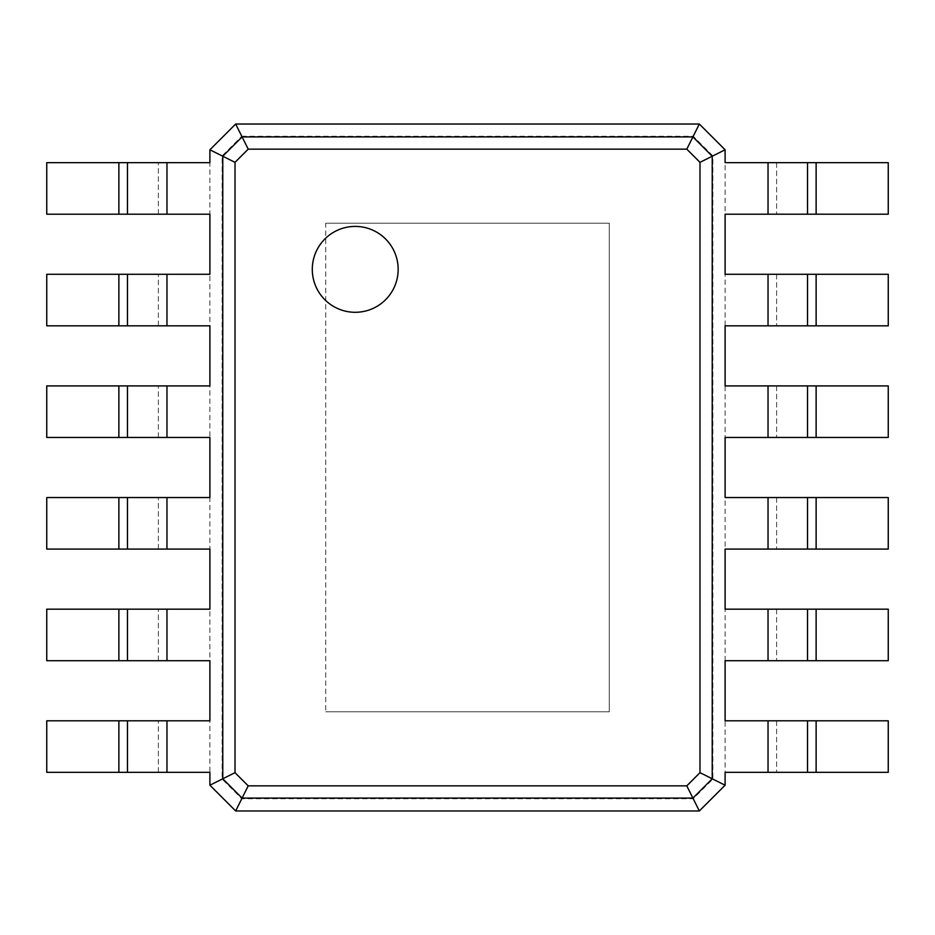 <?xml version="1.0" encoding="UTF-8"?>
<svg xmlns="http://www.w3.org/2000/svg" width="935" height="935" viewBox="0 0 935 935"><rect width="100%" height="100%" fill="white"/><g stroke="black" fill="none" stroke-linecap="round" stroke-linejoin="round"><path stroke-width="0.7" stroke-dasharray="4.67 3.51" d="M325.731 223.208L609.269 223.208L609.269 711.792L325.731 711.792L609.269 711.792L609.269 223.208L325.731 223.208L325.731 711.792L325.731 223.208M241.768 136.265L693.232 136.265L712.879 155.9L712.879 779.1L693.232 798.735L241.768 798.735L222.121 779.1L222.121 155.9L241.768 136.265L235.655 124.028L699.345 124.028L725.104 149.787L725.104 785.213L699.345 810.972L235.655 810.972L209.896 785.213L209.896 149.787L235.655 124.028M693.232 136.265L699.345 124.028M222.121 155.9L209.896 149.787M712.879 155.9L725.104 149.787M222.121 779.1L209.896 785.213M712.879 779.1L725.104 785.213M241.768 798.735L235.655 810.972M693.232 798.735L699.345 810.972M209.896 772.333L46.75 772.333L46.75 720.803L209.896 720.803M209.896 214.197L46.75 214.197L46.75 162.667L209.896 162.667M209.896 660.706L46.75 660.706L46.75 609.176L209.896 609.176M209.896 325.824L46.75 325.824L46.75 274.294L209.896 274.294M209.896 549.079L46.75 549.079L46.75 497.549L209.896 497.549M209.896 437.451L46.75 437.451L46.75 385.921L209.896 385.921M725.104 162.667L888.25 162.667L888.25 214.197L725.104 214.197M725.104 720.803L888.25 720.803L888.25 772.333L725.104 772.333M725.104 274.294L888.25 274.294L888.25 325.824L725.104 325.824M725.104 609.176L888.25 609.176L888.25 660.706L725.104 660.706M725.104 385.921L888.25 385.921L888.25 437.451L725.104 437.451M725.104 497.549L888.25 497.549L888.25 549.079L725.104 549.079M158.377 772.333L158.377 720.803L158.377 772.333M158.377 214.197L158.377 162.667L158.377 214.197M158.377 660.706L158.377 609.176L158.377 660.706M158.377 325.824L158.377 274.294L158.377 325.824M158.377 549.079L158.377 497.549L158.377 549.079M158.377 437.451L158.377 385.921L158.377 437.451M776.623 162.667L776.623 214.197L776.623 162.667M776.623 720.803L776.623 772.333L776.623 720.803M776.623 274.294L776.623 325.824L776.623 274.294M776.623 609.176L776.623 660.706L776.623 609.176M776.623 385.921L776.623 437.451L776.623 385.921M776.623 497.549L776.623 549.079L776.623 497.549M127.464 772.333L127.464 720.803M127.464 214.197L127.464 162.667M127.464 660.706L127.464 609.176M127.464 325.824L127.464 274.294M127.464 549.079L127.464 497.549M127.464 437.451L127.464 385.921M807.536 720.803L807.536 772.333M807.536 274.294L807.536 325.824M807.536 609.176L807.536 660.706M807.536 385.921L807.536 437.451M807.536 497.549L807.536 549.079M355.218 312.29A42.928 42.928 0 0 0 392.408 247.892A42.928 42.928 0 0 0 318.04 247.892A42.928 42.928 0 0 0 355.218 312.29M166.968 772.333L166.968 720.803M166.968 214.197L166.968 162.667M166.968 660.706L166.968 609.176M166.968 325.824L166.968 274.294M166.968 549.079L166.968 497.549M166.968 437.451L166.968 385.921M768.032 162.667L768.032 214.197M768.032 720.803L768.032 772.333M768.032 274.294L768.032 325.824M768.032 609.176L768.032 660.706M768.032 385.921L768.032 437.451M768.032 497.549L768.032 549.079M118.874 772.333L118.874 720.803M118.874 214.197L118.874 162.667M118.874 660.706L118.874 609.176M118.874 325.824L118.874 274.294M118.874 549.079L118.874 497.549M118.874 437.451L118.874 385.921M816.126 162.667L816.126 214.197M816.126 720.803L816.126 772.333M816.126 274.294L816.126 325.824M816.126 609.176L816.126 660.706M816.126 385.921L816.126 437.451M816.126 497.549L816.126 549.079"/><path stroke-width="1.4" d="M235.655 124.028L699.345 124.028L725.104 149.787L725.104 162.667L768.032 162.667L768.032 214.197L725.104 214.197L725.104 274.294L768.032 274.294L768.032 325.824L725.104 325.824L725.104 385.921L768.032 385.921L768.032 437.451L725.104 437.451L725.104 497.549L768.032 497.549L768.032 549.079L725.104 549.079L725.104 609.176L768.032 609.176L768.032 660.706L725.104 660.706L725.104 720.803L768.032 720.803L768.032 772.333L725.104 772.333L725.104 785.213L699.345 810.972L235.655 810.972L209.896 785.213L209.896 772.333L166.968 772.333L166.968 720.803L209.896 720.803L209.896 660.706L166.968 660.706L166.968 609.176L209.896 609.176L209.896 549.079L166.968 549.079L166.968 497.549L209.896 497.549L209.896 437.451L166.968 437.451L166.968 385.921L209.896 385.921L209.896 325.824L166.968 325.824L166.968 274.294L209.896 274.294L209.896 214.197L166.968 214.197L166.968 162.667L209.896 162.667L209.896 149.787L235.655 124.028L242.095 136.907L692.905 136.907L712.225 156.227L712.225 778.773L692.905 798.093L242.095 798.093L222.775 778.773L222.775 156.227L242.095 136.907L248.207 149.144L686.793 149.144L699.988 162.339L699.988 772.661L686.793 785.856L248.207 785.856L235.012 772.661L235.012 162.339L248.207 149.144M699.345 124.028L686.793 149.144M209.896 149.787L235.012 162.339M725.104 149.787L699.988 162.339M209.896 785.213L235.012 772.661M118.874 772.333L118.874 720.803L46.75 720.803L46.75 772.333L166.968 772.333M166.968 214.197L46.75 214.197L46.75 162.667L166.968 162.667M118.874 720.803L166.968 720.803M118.874 660.706L118.874 609.176L46.75 609.176L46.75 660.706L166.968 660.706M166.968 325.824L46.75 325.824L46.75 274.294L166.968 274.294M118.874 609.176L166.968 609.176M118.874 549.079L118.874 497.549L46.75 497.549L46.75 549.079L166.968 549.079M166.968 437.451L46.75 437.451L46.75 385.921L166.968 385.921M118.874 497.549L166.968 497.549M816.126 162.667L816.126 214.197L888.25 214.197L888.25 162.667L768.032 162.667M768.032 720.803L888.25 720.803L888.25 772.333L768.032 772.333M725.104 785.213L699.988 772.661M816.126 214.197L768.032 214.197M816.126 274.294L816.126 325.824L888.25 325.824L888.25 274.294L768.032 274.294M768.032 609.176L888.25 609.176L888.25 660.706L768.032 660.706M816.126 325.824L768.032 325.824M816.126 385.921L816.126 437.451L888.25 437.451L888.25 385.921L768.032 385.921M768.032 497.549L888.25 497.549L888.25 549.079L768.032 549.079M816.126 437.451L768.032 437.451M235.655 810.972L248.207 785.856M699.345 810.972L686.793 785.856M127.464 772.333L127.464 720.803M127.464 214.197L127.464 162.667M127.464 660.706L127.464 609.176M127.464 325.824L127.464 274.294M127.464 549.079L127.464 497.549M127.464 437.451L127.464 385.921M807.536 162.667L807.536 214.197L807.536 162.667M807.536 720.803L807.536 772.333M807.536 274.294L807.536 325.824M807.536 609.176L807.536 660.706M807.536 385.921L807.536 437.451M807.536 497.549L807.536 549.079M355.218 312.29A42.928 42.928 0 0 0 392.408 247.892A42.928 42.928 0 0 0 318.04 247.892A42.928 42.928 0 0 0 355.218 312.29M118.874 214.197L118.874 162.667M118.874 325.824L118.874 274.294M118.874 437.451L118.874 385.921M816.126 720.803L816.126 772.333M816.126 609.176L816.126 660.706M816.126 497.549L816.126 549.079"/></g></svg>

